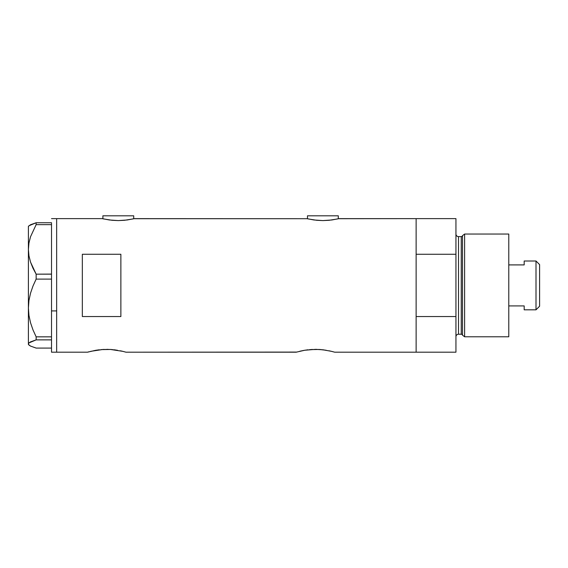 <?xml version="1.0" encoding="UTF-8"?>
<svg xmlns="http://www.w3.org/2000/svg" width="568" height="568" viewBox="0 0 568 568"><rect width="100%" height="100%" fill="white"/><g stroke="black" fill="none" stroke-linecap="round" stroke-linejoin="round"><path stroke-width="0.85" d="M133.714 218.779L133.714 215.804L102.886 215.804L102.886 218.779L102.886 215.804L133.714 215.804L133.714 218.779M338.301 218.779L338.301 215.804L307.48 215.804L307.48 218.779L307.48 215.804L338.301 215.804L338.301 218.779M134.041 218.701L307.146 218.701L134.353 218.63L127.225 219.979L118.293 220.59L109.376 219.979L102.247 218.63L56.651 218.63L56.651 352.195L87.479 352.195L95.58 350.321M338.635 218.701L416.131 218.63L416.131 254.272L455.941 254.272L455.941 352.195L455.941 316.553L416.131 316.553L416.131 352.195L455.941 352.195L334.701 352.195L416.131 352.195L416.131 218.63L338.94 218.63L331.818 219.979L322.88 220.59L313.962 219.979L306.834 218.63M90.738 351.329L102.964 349.469L110.511 349.469L117.448 350.25M100.969 349.618L110.511 349.469L122.731 351.329M103.61 349.434L102.957 349.469M108.247 349.377L106.741 349.356M112.443 349.611L110.519 349.469M115.51 349.959L114.132 349.781M120.359 350.79L122.347 351.23M299.826 351.237L304.278 350.321M296.546 352.089L126.004 352.195L296.176 352.195L304.725 350.25L315.446 349.356L322.837 349.781L331.421 351.322M309.666 349.618L319.209 349.469L326.153 350.25M312.308 349.434L311.662 349.469M316.944 349.377L315.439 349.356M321.14 349.611L319.216 349.469M324.207 349.959L322.83 349.781M329.057 350.79L331.045 351.23M82.339 254.272L120.87 254.272L120.87 316.553L82.339 316.553L82.339 254.272L120.87 254.272L120.87 316.553L82.339 316.553L82.339 254.272M102.559 218.701L103.483 218.914L102.559 218.701M87.479 352.195L88.949 351.784L87.479 352.195L56.651 352.195L56.651 218.63L102.247 218.63M126.004 352.195L122.752 351.329M416.131 352.195L416.131 218.63L416.131 254.272L455.941 254.272L455.941 218.63L455.941 316.553L416.131 316.553L416.131 352.195M331.449 351.329L334.332 352.089M304.725 350.25L308.048 349.781M96.027 350.25L99.35 349.781M337.719 218.914L329.042 220.299L322.88 220.59L316.731 220.299L308.062 218.914M133.125 218.914L124.456 220.299L118.293 220.59L112.144 220.299L103.475 218.914M51.518 310.916L56.651 310.916L56.651 218.63L56.651 310.916L51.518 310.916L51.518 336.838L51.518 277.433L51.518 310.916M28.961 345.053L28.4 343.981L28.947 342.923L36.146 339.87L36.146 336.838L32.994 329.916L30.53 322.752L28.954 315.446L28.4 307.97L28.4 344.492L30.558 346.097L36.146 348.085L51.518 348.085L36.146 348.085L30.558 346.097L28.961 345.053L28.4 343.981L28.947 342.923L30.523 341.879L36.146 339.87L36.146 336.838L51.518 336.838L51.518 337.868L51.518 336.838L36.146 336.838L32.994 329.916L30.53 322.752L28.954 315.446L28.4 307.97L28.954 300.458L30.537 293.159L32.987 286.038L36.146 279.108L36.146 274.166L51.518 274.166L51.518 277.433L51.518 274.096L36.146 274.166L33.001 268.252L30.558 262.175L28.961 255.884L28.4 249.409L28.947 243.026L30.523 236.742L36.146 224.644L51.518 224.644L51.518 224.005L51.518 274.096L51.518 224.644L36.146 224.644L36.146 222.741L30.558 224.729L28.4 226.334L28.4 249.409L28.947 243.026L30.523 236.742L36.146 224.644L36.146 222.741L28.961 225.773M51.518 223.387L51.518 222.741L36.146 222.741L51.518 222.741L51.518 223.387M51.518 352.195L51.518 339.884L36.146 339.87L51.518 339.87L51.518 338.847L51.518 352.195L56.651 352.195L56.651 310.916L56.651 352.195M36.146 279.108L51.518 279.108L36.146 279.108L36.146 274.166L30.558 262.175L28.961 255.884L28.4 249.409L28.4 307.97L28.954 300.458L30.537 293.159L32.987 286.038L36.146 279.108M28.4 344.492L28.4 226.334M51.518 337.868L51.518 338.847L51.518 337.868M464.61 234.044L462.501 235.656L462.501 335.17L464.61 336.781L464.61 234.044L464.61 336.781L508.779 336.781L508.779 234.044L464.61 234.044L508.779 234.044L508.779 336.781L464.61 336.781L462.501 335.17A1.285 1.285 0 0 0 461.259 334.218A1.285 1.285 0 0 1 462.501 335.17L462.501 235.656A1.285 1.285 0 0 1 461.259 236.607L458.511 236.607A2.57 2.57 0 0 1 455.941 234.044A2.57 2.57 0 0 0 458.511 236.607L458.511 334.218L461.259 334.218L461.259 236.607A1.285 1.285 0 0 0 462.501 235.656L464.61 234.044M455.941 336.781A2.57 2.57 0 0 1 458.511 334.218A2.57 2.57 0 0 0 455.941 336.781M461.259 334.218L458.511 334.218L458.511 236.607L461.259 236.607L461.259 334.218M536.007 309.816L539.6 306.216L539.6 264.61L536.007 261.01L536.007 309.816L536.007 261.01L524.186 261.01L524.186 264.908L508.779 264.908L524.186 264.908L524.186 261.01L536.007 261.01L539.6 264.61L539.6 306.216L536.007 309.816L524.186 309.816L536.007 309.816M524.186 309.567L524.186 305.918L508.779 305.918L524.186 305.918L524.186 309.816M51.518 218.63L56.651 218.63M416.131 218.63L455.941 218.63"/></g></svg>
